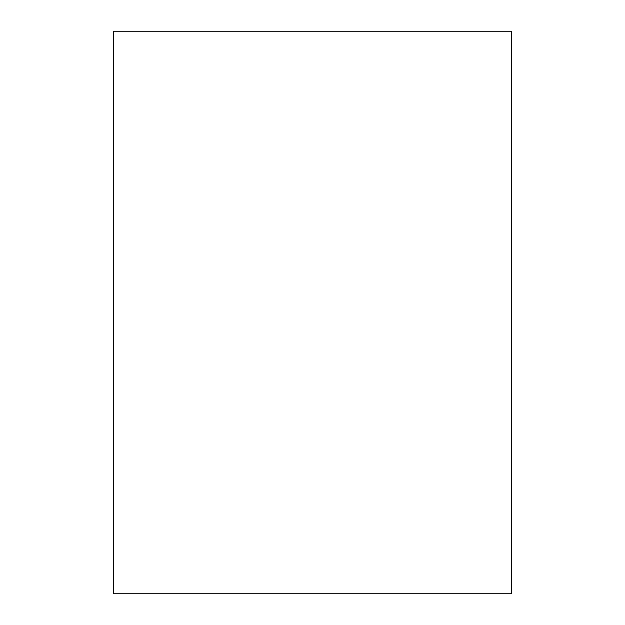 <?xml version="1.0" encoding="UTF-8"?>
<svg xmlns="http://www.w3.org/2000/svg" width="625" height="625" viewBox="0 0 625 625"><rect width="100%" height="100%" fill="white"/><g stroke="black" fill="none" stroke-linecap="round" stroke-linejoin="round"><path stroke-width="0.94" d="M511.5 312.5L511.5 593.75L113.5 593.75L113.5 31.25L511.5 31.25L511.5 312.5"/></g></svg>
